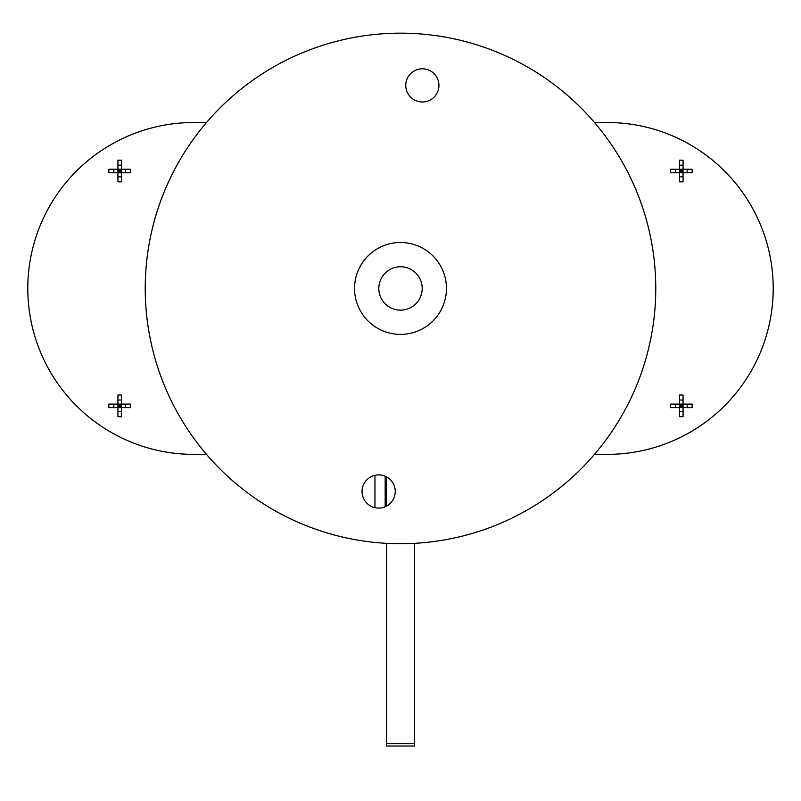 <?xml version="1.0" encoding="UTF-8"?>
<svg xmlns="http://www.w3.org/2000/svg" width="801" height="801" viewBox="0 0 801 801"><rect width="100%" height="100%" fill="white"/><g stroke="black" fill="none" stroke-linecap="round" stroke-linejoin="round"><path stroke-width="1.2" d="M193.722 454.377L206.508 454.377L193.722 454.377A165.927 165.927 0 0 1 27.795 288.45A165.927 165.927 0 0 1 193.722 122.513L206.508 122.513L193.722 122.513M594.492 454.377L607.278 454.377L594.492 454.377M607.278 122.513L594.492 122.513L607.278 122.513A165.927 165.927 0 0 1 773.205 288.45A165.927 165.927 0 0 1 607.278 454.377M385.181 476.245L385.181 506.743M374.968 507.674L374.968 475.313M386.462 543.338L386.462 746.021L386.462 743.708L414.538 743.708L414.538 746.021L414.538 543.338M386.462 506.132L386.462 476.855M378.803 288.45A21.697 21.697 0 0 0 400.5 310.147A21.697 21.697 0 0 0 422.197 288.45A21.697 21.697 0 0 0 400.5 266.743A21.697 21.697 0 0 0 378.803 288.45M683.063 181.837A27.534 12.075 180 0 1 681.301 181.867A27.534 12.075 180 0 1 679.538 181.837L679.538 169.261L692.124 169.261A27.534 12.075 90 0 1 692.124 172.776L683.063 172.776L683.063 181.837M679.538 169.261L670.487 169.261A27.534 12.075 90 0 0 670.487 172.776L683.063 172.776L683.063 160.2A27.534 12.075 180 0 0 681.301 160.17A27.534 12.075 180 0 0 679.538 160.2L679.538 169.261L681.301 171.024L681.301 172.776M687.148 169.261L687.148 172.776M675.453 169.261L675.453 172.776M683.063 176.861L679.538 176.861M679.538 172.776L681.301 171.024L679.538 171.024M683.063 172.776L681.301 171.024L681.301 169.261M683.063 165.176L679.538 165.176M683.063 169.261L681.301 171.024L683.063 171.024M683.063 416.69A27.534 12.075 180 0 1 681.301 416.72A27.534 12.075 180 0 1 679.538 416.69L679.538 404.115L692.124 404.115A27.534 12.075 90 0 1 692.124 407.639L683.063 407.639L683.063 416.69M679.538 404.115L670.487 404.115A27.534 12.075 90 0 0 670.487 407.639L683.063 407.639L683.063 395.053A27.534 12.075 180 0 0 681.301 395.023A27.534 12.075 180 0 0 679.538 395.053L679.538 404.115L681.301 405.877L681.301 407.639M687.148 404.115L687.148 407.639M675.453 404.115L675.453 407.639M683.063 411.714L679.538 411.714M679.538 407.639L681.301 405.877L679.538 405.877M683.063 407.639L681.301 405.877L681.301 404.115M683.063 400.029L679.538 400.029M683.063 404.115L681.301 405.877L683.063 405.877M117.937 160.2A27.534 12.075 -0 0 1 119.699 160.17A27.534 12.075 -0 0 1 121.462 160.2L121.462 172.776L108.876 172.776A27.534 12.075 -90 0 1 108.876 169.261L117.937 169.261L117.937 160.2M121.462 172.776L130.513 172.776A27.534 12.075 -90 0 0 130.513 169.261L117.937 169.261L117.937 181.837A27.534 12.075 0 0 0 119.699 181.867A27.534 12.075 0 0 0 121.462 181.837L121.462 172.776L119.699 171.024L119.699 169.261M113.852 172.776L113.852 169.261M125.547 172.776L125.547 169.261M117.937 165.176L121.462 165.176M121.462 169.261L119.699 171.024L121.462 171.024M117.937 169.261L119.699 171.024L119.699 172.776M117.937 176.861L121.462 176.861M117.937 172.776L119.699 171.024L117.937 171.024M121.462 416.69A27.534 12.075 180 0 1 119.699 416.72A27.534 12.075 180 0 1 117.937 416.69L117.937 404.115L130.513 404.115A27.534 12.075 90 0 1 130.513 407.639L121.462 407.639L121.462 416.69M117.937 404.115L108.876 404.115A27.534 12.075 90 0 0 108.876 407.639L121.462 407.639L121.462 395.053A27.534 12.075 180 0 0 119.699 395.023A27.534 12.075 180 0 0 117.937 395.053L117.937 404.115L119.699 405.877L119.699 407.639M125.547 404.115L125.547 407.639M113.852 404.115L113.852 407.639M121.462 411.714L117.937 411.714M117.937 407.639L119.699 405.877L117.937 405.877M121.462 407.639L119.699 405.877L119.699 404.115M121.462 400.029L117.937 400.029M121.462 404.115L119.699 405.877L121.462 405.877M446.187 293.366A45.947 45.947 0 0 1 395.584 334.127A45.947 45.947 0 0 1 354.813 283.524A45.947 45.947 0 0 1 405.416 242.763A45.947 45.947 0 0 1 446.187 293.366M405.857 83.624A16.591 16.591 0 0 0 420.575 101.897A16.591 16.591 0 0 0 438.848 87.169A16.591 16.591 0 0 0 424.13 68.896A16.591 16.591 0 0 0 405.857 83.624M362.152 489.721A16.591 16.591 0 0 0 376.87 507.994A16.591 16.591 0 0 0 395.143 493.266A16.591 16.591 0 0 0 380.425 474.993A16.591 16.591 0 0 0 362.152 489.721M654.307 315.764A255.279 255.279 0 0 0 427.814 34.633A255.279 255.279 0 0 0 146.693 261.126A255.279 255.279 0 0 0 373.186 542.257A255.279 255.279 0 0 0 654.307 315.764M386.462 746.021L414.538 746.021"/></g></svg>
